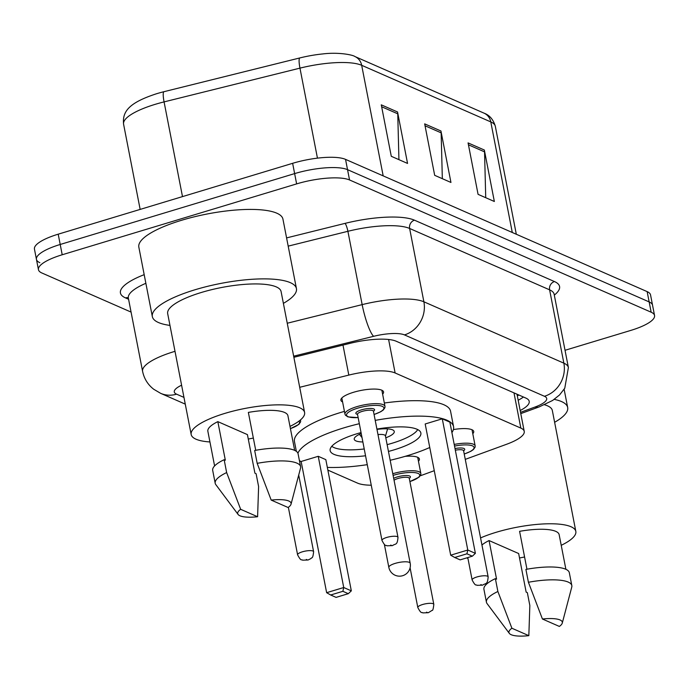 <?xml version="1.0" encoding="UTF-8"?>
<svg xmlns="http://www.w3.org/2000/svg" width="689" height="689" viewBox="0 0 689 689"><rect width="100%" height="100%" fill="white"/><g stroke="black" fill="none" stroke-linecap="round" stroke-linejoin="round"><path stroke-width="1.03" d="M453.396 429.566A21.747 5.779 -11 0 1 473.731 431.469A21.747 5.779 -11 0 1 472.783 433.7M342.597 401.945A21.747 5.779 -11 0 1 340.874 400.231A21.747 5.779 -11 0 1 353.543 392.282A21.747 5.779 -11 0 1 383.575 391.938A21.747 5.779 -11 0 1 382.619 394.168M405.123 456.351A21.747 5.779 -11 0 1 419.403 459.02A21.747 5.779 -11 0 1 418.456 461.251M465.308 459.348L506.596 444.267A40.78 10.826 169 0 0 524.234 431.383A40.78 10.826 169 0 0 520.832 428.093L395.116 372.973A40.78 10.826 169 0 0 348.815 375.092L299.706 387.296M420.264 475.806L434.268 470.69M327.861 470.105L357.548 483.127A40.78 10.826 169 0 0 371.242 485.22M131.074 312.091L41.848 272.973A40.78 10.826 -11 0 1 38.455 269.683A40.78 10.826 -11 0 1 62.208 254.766L296.632 183.894A40.78 10.826 -11 0 1 349.538 179.958L651.148 312.203A40.78 10.826 -11 0 1 654.55 315.493A40.78 10.826 -11 0 1 630.797 330.41L565.032 350.288M39.85 262.681A40.78 10.826 -11 0 1 36.448 259.391L34.45 249.099A40.78 10.826 -11 0 1 58.203 234.182L292.636 163.31L294.634 173.602A40.78 10.826 -11 0 1 347.54 169.666L649.15 301.911A40.78 10.826 -11 0 1 652.552 305.201A40.78 10.826 -11 0 0 649.15 301.911L347.54 169.666A40.78 10.826 -11 0 0 294.634 173.602L60.201 244.474L294.634 173.602L296.632 183.894M36.448 259.391A40.78 10.826 -11 0 1 60.201 244.474A40.78 10.826 -11 0 0 36.448 259.391L38.455 269.683M520.178 410.523A40.78 10.826 169 0 0 529.204 401.342A40.78 10.826 169 0 0 525.802 398.053L396.235 341.244A40.78 10.826 169 0 0 349.943 343.363L293.867 357.298M523.416 397.01A40.78 10.826 -11 0 1 518.18 400.231M156.773 93.678A44.587 11.842 -11 0 1 158.039 93.299A44.587 11.842 -11 0 1 163.999 91.689L299.87 57.928A44.587 11.842 -11 0 1 322.702 53.94C338.609 51.951 353.018 54.913 354.93 56.541L484.04 113.151A13.591 12.238 113.7 0 1 490.792 121.91L361.682 65.3A13.591 12.238 -66.3 0 0 354.93 56.541M292.636 163.31A40.78 10.826 -11 0 1 345.542 159.374L647.152 291.619A40.78 10.826 -11 0 1 650.545 294.909L654.55 315.493M397.553 111.98L407.552 163.431L391.283 156.3L381.275 104.84L397.553 111.98A10.878 9.784 -66.3 0 1 397.751 113.806L381.646 106.752M484.35 150.03L494.349 201.489L478.071 194.35L468.072 142.899L484.35 150.03A10.878 9.784 -66.3 0 1 484.548 151.864L468.442 144.802M440.951 131.005L450.95 182.456L434.681 175.325L424.674 123.865L440.951 131.005A10.878 9.784 -66.3 0 1 441.149 132.839L425.044 125.777M442.329 178.675L441.149 132.839M485.728 197.709L484.548 151.864M398.931 159.65L397.751 113.806M169.976 325.415A73.404 19.49 -11 0 1 152.338 316.596A73.404 19.49 -11 0 1 195.09 289.742A73.404 19.49 -11 0 1 296.434 288.579A73.404 19.49 -11 0 1 283.386 303.367M152.338 316.596L138.833 247.127A73.404 19.49 -11 0 1 181.586 220.282A73.404 19.49 -11 0 1 282.938 219.119L296.434 288.579M253.345 438.058A57.773 15.339 -11 0 1 248.281 439.048M209.938 441.959A57.773 15.339 -11 0 1 191.18 434.535A57.773 15.339 -11 0 1 224.838 413.4A57.773 15.339 -11 0 1 304.598 412.487A57.773 15.339 -11 0 1 289.991 426.396M191.18 434.535L167.677 313.607A57.773 15.339 -11 0 1 201.334 292.481A57.773 15.339 -11 0 1 281.095 291.568L304.598 412.487M255.722 450.287L248.359 412.41A40.78 10.826 -11 0 1 287.916 415.725L294.651 450.373M271.19 500.085A27.181 7.217 -11 0 1 291.042 504.167A27.181 7.217 -11 0 1 288.123 507.509L271.19 500.085L257.178 463.344A43.493 11.549 -11 0 1 300.593 466.668A43.493 11.549 -11 0 1 300.525 468.175L291.042 504.167M257.178 463.344L254.672 450.477A43.493 11.549 -11 0 1 298.087 453.801L300.593 466.668M238.101 514.459L215.821 484.634A43.493 11.549 -11 0 1 215.192 483.265A43.493 11.549 -11 0 1 226.647 472.568L224.149 459.709L225.337 460.226L217.836 421.634L247.42 434.613L254.921 473.197L256.11 473.722L258.608 486.58L257.6 516.741A27.181 7.217 -11 0 1 238.101 514.459A27.181 7.217 -11 0 1 240.659 509.309L257.6 516.741M214.598 465.936L207.863 431.288A40.78 10.826 -11 0 1 217.836 421.634M240.659 509.309L226.647 472.568M215.192 483.265L212.694 470.398A43.493 11.549 -11 0 1 224.149 459.709M429.764 447.497A79.519 21.118 -11 0 1 407.242 455.722A79.519 21.118 -11 0 1 390.172 460.269M367.246 464.662A79.519 21.118 -11 0 1 327.335 467.4M301.214 461.863A79.519 21.118 -11 0 1 299.37 460.381M297.915 453.207A79.519 21.118 -11 0 1 343.768 427.895A79.519 21.118 -11 0 1 359.288 423.718M296.356 451.355L294.453 441.546A79.519 21.118 -11 0 1 340.771 412.453A79.519 21.118 -11 0 1 344.431 411.385M365.523 455.782A46.215 12.273 -11 0 1 330.143 450.623A46.215 12.273 -11 0 1 357.066 433.717A46.215 12.273 -11 0 1 361.01 432.589M376.943 429.066A46.215 12.273 -11 0 1 420.876 432.985A46.215 12.273 -11 0 1 393.953 449.891A46.215 12.273 -11 0 1 388.458 451.441M318.232 456.307L301.136 461.475L326.638 592.686L343.733 587.519L318.232 456.307L325.828 459.641L351.33 590.852L343.733 587.519L342.881 591.308L330.668 594.995L336.094 597.38L348.298 593.685L342.881 591.308M375.255 420.368A79.519 21.118 -11 0 1 453.56 426.637A79.519 21.118 -11 0 1 451.906 432.571M442.278 418.809L425.191 423.976L450.692 555.188L467.788 550.02L442.278 418.809L449.874 422.133L475.384 553.345L467.788 550.02L466.927 553.801L454.723 557.496L460.149 559.873L472.353 556.187L466.927 553.801M384.341 403.005A79.519 21.118 -11 0 1 450.563 411.195L453.56 426.637M450.692 555.188L454.723 557.496M472.353 556.187L475.384 553.345M326.638 592.686L330.668 594.995M348.298 593.685L351.33 590.852M417.715 429.583A44.854 11.911 -11 0 1 392.153 443.225A44.854 11.911 -11 0 1 387.132 444.646M364.197 448.987A44.854 11.911 -11 0 1 331.788 446.291M385.806 437.799A20.386 5.417 169 0 0 394.272 431.486A20.386 5.417 169 0 0 377.012 429.419M361.2 433.545A20.386 5.417 169 0 0 354.241 439.263A20.386 5.417 169 0 0 362.836 441.959M410.188 563.223A10.878 2.885 169 0 0 409.275 562.345A10.878 2.885 169 0 0 395.167 563.395A10.878 2.885 169 0 0 388.837 567.374A10.878 10.878 0 0 0 406.303 573.791A10.878 10.878 0 0 0 410.188 563.223L385.427 435.87A10.878 2.885 169 0 0 378.011 434.561M524.579 556.988A57.773 15.339 -11 0 1 519.515 557.969M467.943 558.417A57.773 15.339 -11 0 1 466.72 557.883M480.577 537.92A57.773 15.339 -11 0 1 496.071 532.321A57.773 15.339 -11 0 1 575.832 531.408A57.773 15.339 -11 0 1 561.225 545.318M526.956 569.217L519.592 531.331A40.78 10.826 -11 0 1 559.149 534.655L565.884 569.295M542.424 619.006A27.181 7.217 -11 0 1 562.276 623.089A27.181 7.217 -11 0 1 559.356 626.43L542.424 619.006L528.411 582.265A43.493 11.549 -11 0 1 571.827 585.59A43.493 11.549 -11 0 1 571.758 587.097L562.276 623.089M528.411 582.265L525.905 569.407A43.493 11.549 -11 0 1 569.321 572.723L571.827 585.59M509.335 633.38L487.054 603.564A43.493 11.549 -11 0 1 486.425 602.186A43.493 11.549 -11 0 1 497.88 591.498L495.382 578.631L496.571 579.156L489.069 540.564L518.653 553.534L526.155 592.127L527.343 592.643L529.841 605.51L528.833 635.663A27.181 7.217 -11 0 1 509.335 633.38A27.181 7.217 -11 0 1 511.893 628.239L528.833 635.663M481.955 545.008A40.78 10.826 -11 0 1 489.069 540.564M544.499 404.762A57.773 15.339 -11 0 1 552.328 410.489L575.832 531.408M554.223 399.387A73.404 19.49 -11 0 1 567.676 407.509A73.404 19.49 -11 0 1 554.619 422.297M511.893 628.239L497.88 591.498M486.425 602.186L483.928 589.328A43.493 11.549 -11 0 1 495.382 578.631M342.984 345.094L348.815 375.092M388.605 339.488L395.116 372.973M513.985 392.868L520.832 428.093M181.595 385.211A27.181 7.217 169 0 0 176.556 394.16L183.963 397.407M176.556 394.16A27.181 24.468 -66.3 0 1 160.64 393.333L153.707 389.242C147.842 384.66 144.139 378.726 142.606 371.423A54.371 14.435 -11 0 1 174.283 351.536A54.371 14.435 -11 0 1 175.006 351.321M128.576 299.241L125.527 297.906A6.795 6.115 113.7 0 1 128.249 297.734M125.527 297.906A61.166 16.243 -11 0 1 144.182 274.661M145.861 283.3A54.371 14.435 169 0 0 128.352 298.104L128.283 297.459M286.59 237.903L345.043 223.374A61.166 16.243 -11 0 1 414.485 220.187L554.464 281.56A61.166 16.243 -11 0 1 554.309 295.107M349.538 179.958L345.542 159.374M62.208 254.766L58.203 234.182M651.148 312.203L647.152 291.619M287.253 323.236L362.156 304.624L347.902 231.297L288.183 246.137M520.531 412.323L534.948 407.061A27.181 7.217 169 0 0 544.439 396.278L404.46 334.897A27.181 7.217 169 0 0 373.602 336.318A27.181 5.004 -104 0 1 362.156 304.624A54.371 14.435 -11 0 1 423.881 301.791L409.628 228.464A54.371 14.435 169 0 0 347.902 231.297A6.795 1.249 76 0 0 345.043 223.374M404.46 334.897A27.181 24.468 -66.3 0 0 423.881 301.791L563.86 363.163L549.607 289.836L409.628 228.464A6.795 6.115 113.7 0 1 414.485 220.187M544.439 396.278A27.181 24.468 -66.3 0 0 563.86 363.163A54.371 14.435 -11 0 1 568.391 367.556L554.137 294.229A54.371 14.435 169 0 0 549.607 289.836A6.795 6.115 113.7 0 1 554.464 281.56M373.602 336.318L293.652 356.179M520.781 413.624L539.272 406.863A27.181 13.496 -110.1 0 1 534.948 407.061M383.179 175.876L361.682 65.3A54.371 14.435 169 0 0 299.956 68.133L164.077 101.894A54.371 14.435 169 0 0 155.266 104.315A54.371 14.435 169 0 0 123.589 124.201L140.151 209.404M163.999 91.689A13.591 2.498 -104 0 0 164.077 101.894L182.49 196.606M484.04 113.151C489.595 115.201 493.358 119.585 495.322 126.294A54.371 14.435 169 0 0 490.792 121.91L512.289 232.486M317.448 158.143L299.956 68.133A13.591 2.498 -104 0 1 299.87 57.928M300.309 420.066A20.386 5.417 -11 0 1 300.611 420.721L300.593 421.866L298.862 424.415L290.431 428.653M290.422 428.592A19.034 5.056 169 0 0 298.819 421.237M302.35 551.82A8.156 2.162 -11 0 1 313.607 551.691C312.823 559.916 311.471 557.022 310.989 558.546L308.112 559.993L302.592 560.183C301.575 558.943 301.403 562.138 297.596 554.809A8.156 2.162 -11 0 1 302.35 551.82M307.397 559.924L306.312 559.442L307.397 559.924M392.79 473.713A20.386 5.417 -11 0 1 420.824 473.429L420.807 474.566L419.067 477.124L409.946 481.594M409.938 481.533A19.034 5.056 169 0 0 417.853 473.317A19.034 5.056 169 0 0 393.462 475.272A19.034 5.056 169 0 0 393.109 475.384M393.686 478.355A9.517 2.523 -11 0 1 397.26 476.943A9.517 2.523 -11 0 1 407.905 475.617A9.517 2.523 -11 0 1 409.309 478.33A8.156 2.162 169 0 0 398.053 478.467A8.156 2.162 169 0 0 394.056 480.259M422.555 604.529A8.156 2.162 -11 0 1 433.82 604.399C433.338 608.757 432.795 610.73 432.184 610.333L428.325 612.702L422.805 612.891C421.78 611.651 421.616 614.846 417.81 607.517A8.156 2.162 -11 0 1 422.555 604.529M427.602 612.624L426.517 612.151L427.602 612.624M358.099 417.62L347.971 416.897L345.404 415.174L344.956 414.123A20.386 5.417 -11 0 1 356.842 406.665A20.386 5.417 -11 0 1 384.987 406.346L381.852 390.224M374.101 414.451A19.034 5.056 169 0 0 382.016 406.234A19.034 5.056 169 0 0 357.634 408.189A19.034 5.056 169 0 0 346.524 414.959A19.034 5.056 169 0 0 358.091 417.56M361.424 409.86A9.517 2.523 -11 0 1 372.069 408.534A9.517 2.523 -11 0 1 373.481 411.247A8.156 2.162 169 0 0 362.225 411.385A8.156 2.162 169 0 0 357.47 414.365A9.517 2.523 -11 0 1 361.424 409.86M397.984 537.317C397.346 545.748 395.52 543.311 392.489 545.619L386.968 545.809C385.952 544.568 385.78 547.764 381.973 540.426A8.156 2.162 -11 0 1 386.727 537.446A8.156 2.162 -11 0 1 397.984 537.317L373.404 411.049M390.689 545.068L391.774 545.542L390.689 545.068M455.007 448.548A9.517 2.523 -11 0 1 463.301 448.255A9.517 2.523 -11 0 1 463.637 450.77A8.156 2.162 169 0 0 455.326 450.193M488.148 576.848C487.502 585.28 485.676 582.842 482.644 585.15L477.132 585.331C476.108 584.1 475.935 587.295 472.129 579.957A8.156 2.162 -11 0 1 476.883 576.977A8.156 2.162 -11 0 1 488.148 576.848L463.559 450.58M480.844 584.599L481.93 585.073L480.844 584.599M454.206 444.431A20.386 5.417 -11 0 1 475.152 445.878L472.017 429.755M464.257 453.973A19.034 5.056 169 0 0 473.412 446.429A19.034 5.056 169 0 0 454.525 446.067M517.31 395.762L518.989 395.064M517 394.194L524.234 431.383M142.606 371.423L128.352 298.104M554.137 294.229L553.965 293.609M539.272 406.863L552.612 400.464L559.554 394.943L564.773 388.226L568.391 367.556M160.64 393.333L185.272 404.133M158.039 93.299L156.756 93.678C128.602 102.764 122.254 111.764 123.589 124.201M495.322 126.294L516.311 234.251M361.975 437.532L359.425 434.346M384.384 544.456L388.837 567.374M385.47 436.068L387.623 428.859M485.831 584.858L485.599 583.652M567.676 407.509L564.127 389.285M313.607 551.691L298.707 475.057M300.611 420.721L300.456 419.937M297.596 554.809L288.364 507.337M433.82 604.399L409.232 478.132M420.824 473.429L417.689 457.307M417.81 607.517L410.093 567.814M381.973 540.426L357.47 414.141M344.956 414.123L341.83 398.001M374.11 414.502L380.69 411.764L383.248 410.033L384.918 407.699L384.987 406.346M472.129 579.957L467.779 557.565M464.274 454.034L470.854 451.295L473.403 449.564L475.074 447.23L475.152 445.878"/></g></svg>
